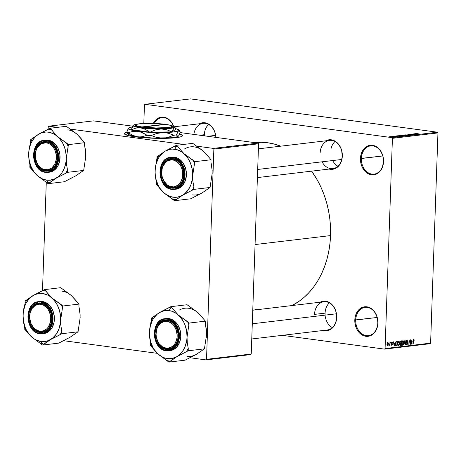 <?xml version="1.0" encoding="UTF-8"?>
<svg xmlns="http://www.w3.org/2000/svg" width="461" height="461" viewBox="0 0 461 461"><rect width="100%" height="100%" fill="white"/><g stroke="black" fill="none" stroke-linecap="round" stroke-linejoin="round"><path stroke-width="0.69" d="M377.807 322.994A14.216 11.001 -96.8 0 0 367.256 307.406A14.216 11.001 -96.8 0 0 355.719 320.015L354.809 319.997A14.867 11.502 83.2 0 1 366.87 306.813A14.867 11.502 83.2 0 1 377.899 323.115L377.807 322.994A14.216 11.001 83.2 0 1 368.443 335.625A14.216 11.001 83.2 0 1 355.719 320.015A14.216 11.001 83.2 0 1 365.083 307.389A14.216 11.001 83.2 0 1 377.807 322.994L377.576 325.956L375.669 331.038L372.344 334.674L370.298 335.769L368.103 336.317L363.596 335.712L359.511 332.946L357.828 330.877L356.468 328.451L354.93 322.902L355.131 317.151L355.886 314.477L358.554 310.028L362.415 307.343L366.87 306.813L371.249 308.53L373.197 310.161L374.885 312.235L377.219 317.352L377.899 323.115A14.867 11.502 83.2 0 1 365.838 336.294A14.867 11.502 83.2 0 1 354.809 319.997L377.15 317.468L355.719 320.015A14.216 11.001 -96.8 0 0 366.27 335.608A14.216 11.001 -96.8 0 0 377.807 322.994M383.443 161.483A14.216 11.001 -96.8 0 0 372.897 145.895A14.216 11.001 -96.8 0 0 361.361 158.503L360.45 158.486A14.867 11.502 83.2 0 1 372.511 145.301A14.867 11.502 83.2 0 1 383.54 161.598L383.443 161.483A14.216 11.001 83.2 0 1 374.078 174.114A14.216 11.001 83.2 0 1 361.361 158.503A14.216 11.001 83.2 0 1 370.725 145.878A14.216 11.001 83.2 0 1 383.443 161.483L382.463 167.124L381.31 169.527L377.98 173.163L373.744 174.805L371.48 174.782L367.1 173.065L365.152 171.434L362.11 166.94L361.13 164.243L360.45 158.486L360.773 155.639L362.68 150.557L364.196 148.517L368.051 145.826L372.511 145.301L376.891 147.019L378.838 148.649L380.521 150.718L382.861 155.841L383.54 161.598A14.867 11.502 83.2 0 1 371.48 174.782A14.867 11.502 83.2 0 1 360.45 158.486L382.786 155.956L361.361 158.503A14.216 11.001 -96.8 0 0 371.912 174.097A14.216 11.001 -96.8 0 0 383.443 161.483M173.457 126.228A14.216 11.001 -96.8 0 0 164.174 117.739A14.216 11.001 -96.8 0 0 154.297 123.439A14.216 11.001 83.2 0 1 161.909 117.711A14.216 11.001 83.2 0 1 173.457 126.228M153.317 123.404A14.867 11.502 83.2 0 1 163.764 117.146A14.867 11.502 83.2 0 1 173.601 126.291L171.711 122.557L170.023 120.488L165.943 117.722L163.695 117.134L161.436 117.117L157.195 118.754L155.386 120.356L153.317 123.404M124.349 133.921L124.868 133.229L126.867 132.514A29.083 3.607 2 0 0 124.372 133.753M176.01 137.683A29.083 3.607 -178 0 1 143.659 137.701A29.083 3.607 -178 0 1 124.355 133.621A29.083 3.607 -178 0 1 126.758 132.284L124.879 132.975L124.516 134.018L129.362 135.834L139.89 137.366L153.611 138.248L167.291 138.283L177.692 137.459L180.349 136.923L182.366 135.96L181.893 134.889L179.623 133.978A29.083 3.607 -178 0 1 182.487 135.649A29.083 3.607 -178 0 1 176.01 137.683M322.083 161.811A14.216 11.001 -96.8 0 0 334.231 168.34A14.216 11.001 -96.8 0 0 342.235 155.991L341.647 150.344L340.667 147.653L337.625 143.158L333.539 140.392L331.298 139.81L329.033 139.787L325.771 140.824A14.867 11.502 83.2 0 1 342.327 156.106L342.235 155.991A14.216 11.001 -96.8 0 0 331.684 140.398A14.216 11.001 -96.8 0 0 320.147 153.012A14.216 11.001 83.2 0 1 329.511 140.38A14.216 11.001 83.2 0 1 342.235 155.991A14.216 11.001 83.2 0 1 332.865 168.617L257.399 177.589M336.599 317.375L336.011 311.728L335.032 309.037L331.989 304.542L327.904 301.776L325.662 301.189L323.397 301.171L320.136 302.209A14.867 11.502 83.2 0 1 336.691 317.491L336.599 317.375A14.216 11.001 -96.8 0 0 326.048 301.782A14.216 11.001 -96.8 0 0 314.511 314.396A14.216 11.001 83.2 0 1 323.876 301.765A14.216 11.001 83.2 0 1 336.599 317.375A14.216 11.001 83.2 0 1 327.229 330.001L251.764 338.973M215.829 137.384A14.216 11.001 -96.8 0 0 205.289 123.352A14.216 11.001 -96.8 0 0 193.874 134.422A14.216 11.001 83.2 0 1 203.117 123.335A14.216 11.001 83.2 0 1 215.829 137.384M199.383 123.779A14.867 11.502 83.2 0 1 215.921 137.395L215.252 133.298L214.279 130.607L212.919 128.175L209.282 124.476L204.903 122.759L202.644 122.741L199.383 123.779M204.321 134.704L199.895 135.234L204.321 134.704M325.08 313.14L314.511 314.396L325.08 313.14M330.525 235.588L255.06 244.555L330.525 235.588A84.663 65.514 -96.8 0 0 311.601 171.146L317.462 180.309L321.069 187.443L324.141 194.957L326.642 202.782L328.543 210.833L329.834 219.033L330.497 227.313L330.525 235.588L329.92 243.771L328.687 251.798L326.843 259.578L324.4 267.04L321.38 274.116L317.813 280.737L313.739 286.834L309.193 292.355L304.22 297.247L298.861 301.454L292.009 305.551A84.663 65.514 -96.8 0 0 330.525 235.588M384.555 349.127L282.351 335.337L384.555 349.127L385.079 348.551L430.609 343.14L437.95 132.918L392.42 138.329L385.079 348.551L392.42 138.329L391.942 137.62L144.979 104.307L190.508 98.896L437.472 132.209L391.942 137.62L144.979 104.307L144.454 104.883L143.809 123.444L144.454 104.883L144.979 104.307L190.508 98.896L437.472 132.209L391.942 137.62L392.42 138.329L437.95 132.918L437.472 132.209L437.95 132.918L430.609 343.14L430.084 343.71L384.555 349.127L385.079 348.551L430.609 343.14L430.084 343.71L384.555 349.127M390.651 136.617L393.446 136.946L390.427 136.686M394.968 136.658L392.818 136.37L395.112 136.756M396.258 136.156L394.576 136.208L397.013 136.502L394.8 136.277L397.463 136.479L395.198 136.266L396.258 136.156M399.451 135.58C398.915 135.69 399.186 135.811 400.252 135.937L403.727 135.966L399.099 135.672M403.657 135.079L407.973 135.459L404.458 134.987L403.657 135.079L403.905 135.315L407.973 135.459L404.458 134.987L403.657 135.079L403.905 135.315M407.812 134.589L410.515 135.159L408.365 134.624L412.347 134.94L408.066 134.554L410.515 135.159L408.365 134.624L412.347 134.94L407.812 134.589M413.333 133.932L416.145 134.312L411.961 134.093L415.476 134.566L412.918 134.157L417.101 134.376L412.238 134.059L415.476 134.566L412.918 134.157L417.101 134.376L413.333 133.932M416.565 133.534L419.798 134.053L416.369 133.592M415.499 133.673L413.886 133.863L418.496 134.209L415.77 133.644L413.886 133.863L418.225 134.243L415.499 133.673M411.886 134.393L409.529 134.41L412.866 134.848L413.771 134.745L413.177 134.589L410.06 134.491L411.886 134.393L409.835 134.531L413.494 134.814L410.307 134.537L411.886 134.393M409.385 135.304L405.594 134.848L409.679 135.211M405.138 135.811L401.347 135.355L405.432 135.718M398.056 135.747L396.443 135.937L401.053 136.283L398.327 135.713L396.443 135.937L401.053 136.283L398.056 135.747M393.561 136.283L394.322 136.318L393.561 136.283M391.787 136.491L392.547 136.531L391.787 136.491M389.349 136.784L390.11 136.819L389.349 136.784M388.807 343.001L389.09 342.333L388.807 343.001M389.804 343.929L390.121 342.206L390.012 345.468L389.77 344.978L389.199 345.45L389.804 343.929L389.199 345.45L389.77 344.978L390.012 345.468L390.121 342.206L389.804 343.929M390.582 342.788L390.865 342.12L390.582 342.788M391.862 342.408L392.49 342.915L391.896 341.941L391.233 343.065L391.643 342.039L392.265 342.079L392.49 342.915L391.862 342.408L391.498 343.036L392.236 343.652L392.392 344.5L391.671 345.318L391.222 344.453L391.798 344.851L392.144 344.338L391.36 343.745L391.233 343.065L392.144 344.413L391.798 344.851L391.222 344.453L391.787 345.318L392.403 344.315L391.55 343.243L391.942 342.408L391.401 342.333M394.829 342.984L394.155 346.194L393.487 341.808L393.936 343.088L394.829 342.984L393.936 343.088L393.487 341.808L394.155 346.194L394.829 342.984M398.627 341.14L399.341 341.757L399.537 343.462L399.22 345.001L398.465 345.744L397.705 345.03L397.555 343.341L397.929 341.762L398.627 341.14L397.86 341.912L397.549 343.554L398.465 345.744L399.543 343.261L399.341 341.757L398.765 341.676L399.341 341.757L398.765 341.14M402.874 340.633L403.594 341.249L403.796 342.759L403.467 344.494L402.649 345.243L401.957 344.523L401.808 342.84L402.107 341.405L402.874 340.633L402.107 341.405L401.796 343.047L402.712 345.237L403.796 342.759L403.594 341.249L403.012 341.169L403.594 341.249L403.012 340.633M413.632 339.878L413.183 339.815L414.168 340.685L413.661 339.354L414.168 340.685L413.719 339.89L413.356 340.178L412.918 343.964L413.091 340.172L413.661 339.354L413.021 340.921L413.177 343.935L413.673 339.878L413.189 339.809M412.272 340.91L411.598 344.125L410.93 339.734L411.379 341.013L412.272 340.91L411.379 341.013L410.93 339.734L411.598 344.125L412.272 340.91M410.25 343.393L410.376 339.797L410.474 344.258L409.235 340.823L408.849 344.448L409.005 339.964L410.25 343.393L409.005 339.964L408.849 344.448L409.235 340.823L410.474 344.258L410.376 339.797L410.25 343.393L409.938 343.347L410.25 343.393M406.827 344.223L406.089 343.503L406.821 344.747L407.599 343.433L406.954 342.281L406.153 342.171L406.954 342.281L406.083 341.474L406.89 340.679L406.325 340.604L407.737 341.566L406.93 340.149L406.083 341.549L406.331 340.581L407.115 340.155L407.737 341.566L406.954 340.673L406.337 341.601L407.438 342.627L407.582 343.67L407.115 344.632L406.366 344.586L406.089 343.503L406.879 344.217L407.334 343.209L406.274 342.408L406.083 341.549L406.435 342.569L407.276 343.001L406.827 344.223L406.153 344.148L406.625 344.2M403.888 345.041L405.11 340.425L405.72 344.822L404.977 340.961L403.888 345.041L404.977 340.961L405.72 344.822L404.856 340.454L403.888 345.041M399.871 342.362L400.298 341.111L401.508 340.852L401.347 345.341L400.033 345.197L399.871 342.362L400.183 343.422L399.871 344.39L400.546 345.439L401.347 345.341L401.508 340.852L400.701 340.95L399.871 342.362M395.44 343.831L395.913 341.803L397.255 341.359L397.1 345.848L395.803 345.767L395.434 343.987L395.97 345.9L397.1 345.848L397.255 341.359L396.5 341.451L395.44 343.831M386.963 344.24L387.246 342.846L387.92 342.448L388.393 343.474L388.11 345.404L387.447 345.796L386.969 344.793L386.963 344.24L387.626 345.813L388.404 344.039L387.741 342.431L386.963 344.24M48.745 126.193L93.462 120.874L132.607 126.158L93.462 120.874L48.745 126.193L48.221 126.763L48.128 129.357L48.221 126.763L48.745 126.193L57.458 127.369L48.745 126.193M180.13 132.566L258.102 143.083L213.385 148.396L196.455 146.114L213.385 148.396L213.864 149.105L206.522 359.326L251.239 354.013L258.581 143.792L213.864 149.105L213.385 148.396L258.102 143.083L180.13 132.566M183.847 144.414L70.066 129.068L183.847 144.414M250.715 354.59L205.998 359.903L189.926 357.736L205.998 359.903L206.522 359.326L213.864 149.105L258.581 143.792L258.102 143.083L258.581 143.792L251.239 354.013L250.715 354.59L251.239 354.013L206.522 359.326L205.998 359.903L250.715 354.59M157.282 353.333L63.532 340.685L157.282 353.333M46.29 182.078L42.493 290.741L46.29 182.078M280.686 146.183A84.663 65.514 -96.8 0 0 254.812 142.639L261.243 142.293L267.703 142.754L274.134 144.028L280.686 146.183M336.691 317.491L335.614 323.011L332.946 327.46L329.091 330.145L326.895 330.693L323.495 330.451A14.867 11.502 83.2 0 0 336.691 317.491M342.327 156.106L341.249 161.627L338.581 166.075L334.726 168.761L332.531 169.308L329.131 169.066A14.867 11.502 83.2 0 0 342.327 156.106M256.765 309.74L254.841 309.25M414.053 339.619L413.35 339.527L414.053 339.619L413.661 339.354M412.169 341.445L411.517 343.612L411.195 341.497L412.169 341.445L411.172 341.307L412.169 341.445L411.448 341.532L411.731 343.641L412.169 341.445M410.181 344.217L410.474 344.258L410.181 344.217M406.89 340.679L406.331 340.587M402.73 344.713L403.248 344.263L403.536 342.782L402.73 344.713L401.836 343.992L402.13 344.033L401.802 342.996L402.856 341.157L402.28 341.082L402.954 341.157L403.536 342.782L403.525 342.212L403.196 341.284L402.286 341.065M401.986 344.615L402.626 344.713L401.992 344.626M400.015 345.162L401.347 345.341L400.015 345.162M400.223 345.393L400.546 345.439L400.223 345.393M400.655 344.903L401.11 344.845L401.156 343.508L401.11 344.845L400.402 344.903L399.883 344.252L400.396 343.641L400.067 343.595L401.156 343.508L400.119 343.37L401.156 343.508L400.338 343.687L400.407 344.903L399.906 344.84M400.661 343.042L401.174 342.984L401.226 341.411L400.085 341.394L400.678 341.474L400.033 341.515L400.407 341.561L399.871 342.293L400.448 343.042L400.131 342.327L400.407 341.561L401.226 341.411L400.16 341.267L401.226 341.411L401.174 342.984L399.918 342.972M398.609 341.664L398.027 341.584L398.609 341.664L397.549 343.503L397.878 344.54L397.584 344.5L398.477 345.22L397.878 344.54L397.803 343.537L398.609 341.664L399.284 343.284L398.477 345.22L397.739 345.128L398.298 345.191M395.728 345.658L397.1 345.848L395.728 345.658M395.924 345.871L396.374 345.934L395.924 345.871M395.97 345.9L396.374 345.934M396.402 345.404L396.858 345.352L396.979 341.912L396.858 345.352L396.034 345.364L395.573 345.301L396.034 345.364L395.44 343.773L395.578 342.667L396.512 341.97L395.861 341.883L396.979 341.912L395.936 341.774L396.979 341.912L396.201 342.074L395.838 342.702L395.751 344.793L396.402 345.404L396.034 345.364M394.725 343.52L394.08 345.687L393.757 343.572L394.725 343.52L393.729 343.382L394.725 343.52L394.005 343.601L394.288 345.715L394.725 343.52M391.233 343.197L391.55 343.243L391.233 343.197M391.239 343.318L391.798 343.393L391.239 343.318M391.798 344.851L391.481 344.367M391.251 344.776L391.666 344.834M387.649 345.347L388.145 344.067L387.586 345.347L386.963 344.142L387.718 342.898L387.252 342.834L387.782 342.898L388.145 344.067L388.122 343.48L387.257 342.828M387.056 345.266L387.586 345.347L387.056 345.272M402.856 341.157L402.073 342.736L402.528 344.678M398.477 345.22L399.111 344.5L399.272 342.719L398.944 341.791L398.039 341.572M387.718 342.898L387.234 343.981L387.522 345.324M416.646 133.909L417.971 134.22L415.926 134.042L417.977 134.18L416.646 133.909M408.273 134.964L408.97 135.332L405.98 134.935L408.273 134.964M405.121 135.39L405.576 135.522M406.256 135.292L407.299 135.54L405.772 135.546L407.305 135.436L406.256 135.292M404.614 135.073L405.841 135.344L404.159 135.344L405.847 135.24L404.614 135.073M404.159 135.28L403.83 135.182M404.02 135.471L404.723 135.834L401.733 135.459L404.02 135.471M400.361 135.574L403.052 136.047L399.756 135.862L400.361 135.574L403.058 135.937L400.517 135.909L399.756 135.776L400.361 135.574M399.203 135.983L400.528 136.295L398.483 136.116L400.534 136.249L399.203 135.983M392.438 136.738L392.933 136.992L391.51 136.911L392.939 136.923M391.51 136.848L391.009 136.663M182.464 135.782A29.083 3.607 2 0 0 179.531 134.209L181.882 135.148L182.481 135.868M69.329 294.009L60.702 287.693L44.44 289.629L60.702 287.693L71.484 295.697A24.203 18.728 -96.8 0 0 62.195 291.214M48.578 340.777L50.52 339.584A24.203 18.728 83.2 0 1 41.006 341.532L42.545 343.906A26.79 20.728 -96.8 0 0 44.221 344.044L50.52 339.584L61.786 333.735L78.047 331.799L70.032 337.268L58.766 343.122L42.504 345.053L48.578 340.777M41.121 303.58A14.216 11.001 -96.8 0 0 29.585 316.188A14.216 11.001 -96.8 0 0 40.136 331.782L39.704 332.467A14.867 11.502 83.2 0 1 28.674 316.171A14.867 11.502 83.2 0 1 40.735 302.986L41.121 303.58A14.216 11.001 83.2 0 1 51.667 317.773A14.216 11.001 83.2 0 1 42.303 331.799A14.216 11.001 83.2 0 1 40.136 331.782A14.216 11.001 83.2 0 1 29.59 317.583A14.216 11.001 83.2 0 1 38.949 303.557A14.216 11.001 83.2 0 1 41.121 303.58L40.735 302.986L42.977 303.574L45.115 304.704L48.751 308.403L50.105 310.829L51.085 313.526L51.765 319.283L50.687 324.809L49.534 327.212L46.209 330.848L41.968 332.49L39.704 332.467L35.324 330.75L31.694 327.051L30.334 324.625L28.795 319.075L28.997 313.324L29.752 310.645L32.42 306.202L34.235 304.606L38.47 302.963L40.735 302.986A14.867 11.502 83.2 0 1 51.765 319.283A14.867 11.502 83.2 0 1 39.704 332.467L40.136 331.782A14.216 11.001 -96.8 0 0 51.672 319.168A14.216 11.001 -96.8 0 0 41.121 303.58M39.905 333.724L42.372 333.741L49.702 329.315L52.911 316.505L47.737 305.153L41.023 301.673L40.764 302.088C44.371 301.943 52.704 307.781 52.468 319.381C51.897 330.929 43.236 334.479 39.675 333.366L39.905 333.724L39.675 333.366L42.072 333.389L44.406 332.807L46.573 331.649L48.497 329.955L51.327 325.236L52.128 322.4L52.341 316.298L50.71 310.414L47.477 305.643L43.144 302.71L40.764 302.088L38.367 302.064L36.039 302.647L33.872 303.805L31.947 305.499L29.112 310.218L27.971 316.073L28.697 322.187L31.175 327.615L35.03 331.545L37.295 332.744L39.675 333.366C36.067 333.51 27.735 327.673 27.971 316.073C28.542 304.525 37.208 300.975 40.764 302.088L41.023 301.673A16.158 12.505 83.2 0 1 53.009 317.808A16.158 12.505 83.2 0 1 42.372 333.741A16.158 12.505 83.2 0 1 39.905 333.724M43.743 333.58L46.135 332.986L48.353 331.799L51.972 327.846L54.046 322.32L54.265 316.067L52.589 310.04L49.281 305.153L44.844 302.151L42.406 301.511L38.557 301.655A16.158 12.505 83.2 0 1 41.023 301.673L38.557 301.655C23.816 302.422 25.096 332.721 39.865 333.724L43.755 333.58A16.158 12.505 -96.8 0 0 54.392 317.641A16.158 12.505 -96.8 0 0 42.406 301.511A16.158 12.505 -96.8 0 0 39.94 301.488M73.466 297.72L79.015 304.087L62.754 306.018L51.972 298.019L44.44 289.629L33.175 295.484L25.159 300.947L25.073 303.419L23.263 312.057L23.062 317.934L24.277 326.192L24.191 328.664L31.723 337.049L42.504 345.053L58.766 343.122L67.779 338.357M71.484 295.697L79.015 304.087L78.929 306.559L79.92 311.999L80.156 317.75L78.047 331.799L61.786 333.735L61.872 331.263L60.881 325.823L60.645 320.067L62.754 306.018L79.015 304.087L78.929 306.559L80.145 314.834L79.886 320.862M72.135 335.798L78.047 331.799L80.156 317.75M60.645 320.067L60.374 323.178L58.893 329.062L56.248 334.156L52.623 338.12L48.267 340.679L43.467 341.659L41.006 341.532L36.171 340.062L33.878 338.737L29.74 335.032L26.427 330.134L25.148 327.339L23.476 321.294L23.05 315.001L23.321 311.89L24.802 306.006L25.989 303.338L29.147 298.768L31.071 296.947L35.428 294.389L40.222 293.409L42.683 293.536L47.523 295.005L49.817 296.331L53.954 300.036L57.268 304.934L59.532 310.691L60.593 316.914L60.645 320.067A24.203 18.728 83.2 0 1 50.52 339.584L60.068 334.744A26.79 20.728 -96.8 0 0 61.872 331.263L60.881 325.823L60.645 320.067L62.754 306.018L61.123 304.56A26.79 20.728 83.2 0 1 62.667 308.49A26.79 20.728 -96.8 0 0 61.123 304.56L51.972 298.019L48.578 294.533L46.071 291.087A26.79 20.728 -96.8 0 0 42.723 290.637L33.175 295.484A24.203 18.728 83.2 0 1 51.972 298.019A24.203 18.728 83.2 0 1 60.645 320.067M44.44 289.629L42.723 290.637A26.79 20.728 83.2 0 1 46.071 291.087L44.44 289.629M26.876 299.938A26.79 20.728 -96.8 0 0 25.073 303.419L23.69 309.141L23.05 315.001A24.203 18.728 83.2 0 1 33.175 295.484L25.159 300.947L25.073 303.419A26.79 20.728 83.2 0 1 26.876 299.938M24.277 326.192A26.79 20.728 -96.8 0 0 25.828 330.122L28.311 333.551L31.723 337.049A24.203 18.728 83.2 0 1 23.05 315.001L23.286 320.77L24.277 326.192L24.191 328.664L25.828 330.122A26.79 20.728 83.2 0 1 24.277 326.192M40.873 343.595A26.79 20.728 -96.8 0 0 42.545 343.906L41.006 341.532A24.203 18.728 83.2 0 1 31.723 337.049L42.504 345.053L44.221 344.044A26.79 20.728 83.2 0 1 42.545 343.906A26.79 20.728 83.2 0 1 40.873 343.595M60.068 334.744L61.786 333.735L61.872 331.263A26.79 20.728 83.2 0 1 60.068 334.744M51.194 322.654L50.307 322.475A13.571 10.505 83.2 0 1 37.128 330.399A13.571 10.505 83.2 0 1 30.132 312.979L30.057 312.708A14.216 11.001 -96.8 0 0 37.387 330.958A14.216 11.001 -96.8 0 0 51.194 322.654A14.216 11.001 83.2 0 1 42.303 331.799A14.216 11.001 83.2 0 1 30.057 312.708A14.216 11.001 83.2 0 1 38.949 303.557A14.216 11.001 83.2 0 1 51.194 322.654A14.216 11.001 -96.8 0 0 43.87 304.398A14.216 11.001 -96.8 0 0 30.057 312.708L32.086 308.49L35.278 305.407L39.22 304.202L41.288 304.369L43.317 305.055L46.941 307.833L48.399 309.827L50.33 314.633L50.727 317.266L50.307 322.475L48.353 326.964L46.889 328.716L43.253 330.906L39.15 331.084L35.215 329.229L33.503 327.621L30.899 323.334L29.717 318.194L30.132 312.979A13.571 10.505 83.2 0 1 43.317 305.055A13.571 10.505 83.2 0 1 50.307 322.475L51.194 322.654M177.831 332.635L176.938 332.779A13.571 10.505 83.2 0 1 168.795 348.159A13.571 10.505 83.2 0 1 156.291 336.772L156.204 336.818A14.216 11.001 -96.8 0 0 169.308 348.752A14.216 11.001 -96.8 0 0 177.831 332.635A14.216 11.001 83.2 0 1 168.697 348.844A14.216 11.001 83.2 0 1 156.204 336.818A14.216 11.001 83.2 0 1 165.343 320.608A14.216 11.001 83.2 0 1 177.831 332.635A14.216 11.001 -96.8 0 0 164.727 320.7A14.216 11.001 -96.8 0 0 156.204 336.818L157.91 341.739L159.241 343.871L162.693 347.012L166.744 348.291L170.772 347.513L174.166 344.799L175.457 342.828L176.984 338.057L177.162 335.429L176.309 330.209L173.981 325.679L172.368 323.899L168.542 321.645L166.484 321.259L164.427 321.386L160.641 323.173L157.766 326.722L156.815 328.998L156.06 334.121L156.291 336.772A13.571 10.505 83.2 0 1 164.427 321.386A13.571 10.505 83.2 0 1 176.938 332.779L177.831 332.635M332.306 327.615A14.216 11.001 83.2 0 1 325.31 316.719M336.369 313.797L252.294 323.789L336.369 313.797M325.12 315.134A14.216 11.001 83.2 0 1 329.367 302.9M35.451 158.382L35.532 158.336A13.571 10.505 83.2 0 1 43.668 142.956A13.571 10.505 83.2 0 1 56.179 154.349L57.078 154.205A14.216 11.001 -96.8 0 0 43.974 142.27A14.216 11.001 -96.8 0 0 35.451 158.382A14.216 11.001 83.2 0 1 44.584 142.178A14.216 11.001 83.2 0 1 57.078 154.205A14.216 11.001 83.2 0 1 47.938 170.414A14.216 11.001 83.2 0 1 35.451 158.382A14.216 11.001 -96.8 0 0 48.555 170.316A14.216 11.001 -96.8 0 0 57.078 154.205L56.179 154.349L54.559 149.376L53.222 147.249L49.776 144.103L47.788 143.21L45.725 142.824L41.697 143.602L39.888 144.737L37.013 148.286L36.062 150.563L35.307 155.685L35.532 158.336L37.157 163.309L38.488 165.441L41.939 168.582L43.928 169.475L48.042 169.729L51.828 167.948L54.703 164.398L56.23 159.621L56.179 154.349A13.571 10.505 83.2 0 1 48.042 169.729A13.571 10.505 83.2 0 1 35.532 158.336L35.451 158.382M204.321 135.828A14.216 11.001 83.2 0 1 208.614 124.464M207.767 136.295L215.61 135.361L207.767 136.295M331.188 148.269A14.216 11.001 83.2 0 1 335.003 141.515M162.088 168.369L162.163 168.645A13.571 10.505 83.2 0 1 175.341 160.716A13.571 10.505 83.2 0 1 182.337 178.136L183.224 178.315A14.216 11.001 -96.8 0 0 175.895 160.065A14.216 11.001 -96.8 0 0 162.088 168.369A14.216 11.001 83.2 0 1 170.979 159.224A14.216 11.001 83.2 0 1 183.224 178.315A14.216 11.001 83.2 0 1 174.333 187.46A14.216 11.001 83.2 0 1 162.088 168.369A14.216 11.001 -96.8 0 0 169.412 186.619A14.216 11.001 -96.8 0 0 183.224 178.315L182.337 178.136L180.384 182.625L178.914 184.377L175.278 186.567L173.25 186.918L169.152 186.065L167.245 184.896L164.07 181.294L162.139 176.482L161.742 173.855L162.163 168.645L162.958 166.26L165.58 162.405L167.303 161.073L171.25 159.863L173.319 160.036L177.255 161.886L180.424 165.487L181.571 167.787L182.752 172.927L182.337 178.136A13.571 10.505 83.2 0 1 169.152 186.065A13.571 10.505 83.2 0 1 162.163 168.645L162.088 168.369M257.682 169.464L341.757 159.471L257.682 169.464M337.942 166.231A14.216 11.001 83.2 0 1 332.652 160.555M161.736 311.308L159.564 312.529A24.203 18.728 83.2 0 1 169.078 310.581L170.795 307.827A26.79 20.728 -96.8 0 0 169.112 307.683L159.564 312.529L151.554 317.998L149.445 332.047L149.681 337.821L150.672 343.238L150.586 345.71L158.111 354.1L168.899 362.104L176.909 356.635L188.174 350.781L188.261 348.309L187.27 342.869L187.033 337.118L189.143 323.069L178.361 315.065L170.835 306.674L161.736 311.308M166.525 348.827A14.216 11.001 -96.8 0 0 178.061 336.219A14.216 11.001 -96.8 0 0 167.51 320.625L167.13 320.032A14.867 11.502 83.2 0 1 178.159 336.334A14.867 11.502 83.2 0 1 166.098 349.519L166.525 348.827A14.216 11.001 83.2 0 1 155.979 334.628A14.216 11.001 83.2 0 1 165.343 320.608A14.216 11.001 83.2 0 1 167.51 320.625A14.216 11.001 83.2 0 1 178.055 334.824A14.216 11.001 83.2 0 1 168.697 348.844A14.216 11.001 83.2 0 1 166.525 348.827L166.098 349.519L161.719 347.796L158.083 344.096L156.728 341.67L155.749 338.979L155.069 333.217L156.141 327.696L157.299 325.293L160.624 321.651L164.865 320.015L167.13 320.032L171.504 321.749L173.457 323.386L176.5 327.88L178.038 333.424L177.837 339.181L177.082 341.855L174.414 346.297L172.598 347.899L168.357 349.536L166.098 349.519A14.867 11.502 83.2 0 1 155.069 333.217A14.867 11.502 83.2 0 1 167.13 320.032L167.51 320.625A14.216 11.001 -96.8 0 0 155.974 333.24A14.216 11.001 -96.8 0 0 166.525 348.827M170.144 350.625A16.158 12.505 -96.8 0 0 180.781 334.692A16.158 12.505 -96.8 0 0 168.795 318.557L164.952 318.701A16.158 12.505 83.2 0 1 167.418 318.724L168.795 318.557A16.158 12.505 -96.8 0 0 166.329 318.539L164.952 318.701C150.211 319.467 151.485 349.766 166.26 350.769L166.064 350.412C162.462 350.556 154.13 344.719 154.366 333.124C154.936 321.571 163.597 318.027 167.159 319.139L167.418 318.724A16.158 12.505 83.2 0 1 179.398 334.853A16.158 12.505 83.2 0 1 168.761 350.792A16.158 12.505 83.2 0 1 166.294 350.769L168.761 350.792L176.09 346.367L179.306 333.551L174.131 322.199L167.418 318.724L167.159 319.139L164.761 319.116L162.428 319.692L160.261 320.856L158.336 322.55L155.507 327.264L154.366 333.124L154.493 336.207L156.123 342.091L159.356 346.862L163.69 349.79L166.064 350.412L168.467 350.435L170.795 349.853L172.961 348.695L174.886 347L177.721 342.287L178.862 336.426L178.136 330.318L177.099 327.46L173.872 322.688L169.539 319.761L167.159 319.139C170.76 318.989 179.099 324.832 178.862 336.426C178.286 347.98 169.625 351.524 166.064 350.412L166.254 350.769L168.761 350.792L172.523 350.032L174.748 348.844L176.719 347.11L179.617 342.275L180.787 336.276L180.044 330.013L177.508 324.446L173.555 320.424L171.233 319.196L168.795 318.557L166.34 318.534M195.718 311.06L187.091 304.744L170.835 306.674L187.091 304.744L195.81 311.014L199.694 314.488L205.404 321.133L189.143 323.069L205.404 321.133L205.318 323.605L206.309 329.045L206.545 334.795L204.436 348.85L188.174 350.781L204.436 348.85L196.421 354.313L185.155 360.168L168.899 362.104L185.155 360.168L194.167 355.408M206.274 337.907L206.534 331.88L205.318 323.605L205.404 321.133L199.861 314.765M198.53 352.849L196.421 354.313A24.203 18.728 -96.8 0 1 186.912 356.261M149.445 332.047L150.298 325.921L152.378 320.383L153.836 317.957L157.46 313.999L159.564 312.529L164.185 310.743L166.617 310.455L171.521 311.117L176.206 313.376L180.343 317.082L183.662 321.98L184.936 324.775L186.613 330.819L187.033 337.118L186.763 340.23L185.282 346.107L182.642 351.201L179.018 355.166L176.909 356.635L172.293 358.422L169.861 358.71L164.952 358.047L162.566 357.108L158.111 354.1L154.354 349.761L152.816 347.179L150.551 341.422L149.491 335.199L149.445 332.047A24.203 18.728 83.2 0 1 159.564 312.529L153.271 316.989A26.79 20.728 -96.8 0 0 151.467 320.47L149.658 329.102L149.45 334.98L150.672 343.238L150.586 345.71L152.216 347.173A26.79 20.728 83.2 0 1 150.672 343.238A26.79 20.728 -96.8 0 0 152.216 347.173L154.706 350.596L158.111 354.1L167.262 360.64A26.79 20.728 -96.8 0 0 170.616 361.09L176.909 356.635A24.203 18.728 83.2 0 1 158.111 354.1A24.203 18.728 83.2 0 1 149.445 332.047M168.899 362.104L170.616 361.09A26.79 20.728 83.2 0 1 167.262 360.64L168.899 362.104M186.457 351.789A26.79 20.728 -96.8 0 0 188.261 348.309L187.27 342.869L187.033 337.118A24.203 18.728 83.2 0 1 176.909 356.635L188.174 350.781L188.261 348.309A26.79 20.728 83.2 0 1 186.457 351.789M189.056 325.541A26.79 20.728 -96.8 0 0 187.512 321.605L178.361 315.065A24.203 18.728 83.2 0 1 187.033 337.118L189.143 323.069L187.512 321.605A26.79 20.728 83.2 0 1 189.056 325.541M172.466 308.138A26.79 20.728 -96.8 0 0 170.795 307.827L169.078 310.581A24.203 18.728 83.2 0 1 178.361 315.065L170.835 306.674L169.112 307.683A26.79 20.728 83.2 0 1 170.795 307.827A26.79 20.728 83.2 0 1 172.466 308.138M153.271 316.989L151.554 317.998L151.467 320.47A26.79 20.728 83.2 0 1 153.271 316.989M206.545 334.795L204.436 348.85L196.421 354.313M197.873 312.742A24.203 18.728 -96.8 0 0 179.075 310.213M74.964 132.63L66.338 126.308L50.076 128.244L66.338 126.308L77.12 134.312A24.203 18.728 -96.8 0 0 67.83 129.829M54.214 179.392L56.156 178.2A24.203 18.728 83.2 0 1 46.642 180.147L48.18 182.521A26.79 20.728 -96.8 0 0 49.857 182.66L56.156 178.2L67.421 172.351L83.683 170.414L75.667 175.883L64.402 181.738L48.14 183.668L54.214 179.392M46.757 142.195A14.216 11.001 -96.8 0 0 35.22 154.804A14.216 11.001 -96.8 0 0 45.772 170.397L45.339 171.083A14.867 11.502 83.2 0 1 34.31 154.787A14.867 11.502 83.2 0 1 46.371 141.602L46.757 142.195A14.216 11.001 83.2 0 1 57.302 156.388A14.216 11.001 83.2 0 1 47.938 170.414A14.216 11.001 83.2 0 1 45.772 170.397A14.216 11.001 83.2 0 1 35.226 156.198A14.216 11.001 83.2 0 1 44.584 142.178A14.216 11.001 83.2 0 1 46.757 142.195L46.371 141.602L48.612 142.19L50.75 143.319L54.386 147.019L55.741 149.45L56.72 152.142L57.4 157.898L56.323 163.425L53.655 167.867L49.8 170.558L47.604 171.106L45.339 171.083L40.96 169.366L37.329 165.666L35.97 163.24L34.431 157.691L34.633 151.94L35.388 149.26L38.056 144.817L39.871 143.221L44.106 141.579L46.371 141.602A14.867 11.502 83.2 0 1 57.4 157.898A14.867 11.502 83.2 0 1 45.339 171.083L45.772 170.397A14.216 11.001 -96.8 0 0 57.308 157.783A14.216 11.001 -96.8 0 0 46.757 142.195M45.541 172.339L48.007 172.356L55.337 167.931L58.547 155.121L53.372 143.769L46.659 140.288L46.4 140.703C50.007 140.559 58.34 146.396 58.103 157.996C57.533 169.55 48.872 173.094 45.311 171.982L45.541 172.339L45.311 171.982L47.708 172.005L50.042 171.423L52.208 170.265L54.133 168.57L56.962 163.851L57.763 161.016L57.977 154.913L56.346 149.03L53.113 144.258L48.78 141.325L46.4 140.703L44.002 140.68L41.674 141.262L39.508 142.42L37.583 144.114L34.748 148.834L33.607 154.689L34.333 160.803L36.811 166.231L40.666 170.161L42.931 171.359L45.311 171.982C41.703 172.126 33.371 166.288 33.607 154.689C34.177 143.141 42.844 139.591 46.4 140.703L46.659 140.288A16.158 12.505 83.2 0 1 58.645 156.423A16.158 12.505 83.2 0 1 48.007 172.356A16.158 12.505 83.2 0 1 45.541 172.339M49.379 172.195L51.77 171.601L53.989 170.414L57.608 166.461L59.682 160.935L59.901 154.683L58.224 148.655L54.917 143.769L50.48 140.766L48.042 140.127L44.193 140.271A16.158 12.505 83.2 0 1 46.659 140.288L44.193 140.271C29.452 141.037 30.731 171.336 45.501 172.339L49.39 172.195A16.158 12.505 -96.8 0 0 60.028 156.256A16.158 12.505 -96.8 0 0 48.042 140.127A16.158 12.505 -96.8 0 0 45.576 140.104M79.102 136.335L84.651 142.703L68.389 144.633L57.608 136.635L50.076 128.244L38.81 134.099L30.795 139.562L30.708 142.034L28.899 150.672L28.697 156.55L29.913 164.808L29.827 167.28L37.358 175.67L48.14 183.668L64.402 181.738L73.414 176.972M77.12 134.312L84.651 142.703L84.565 145.175L85.556 150.614L85.792 156.365L83.683 170.414L67.421 172.351L67.508 169.879L66.517 164.439L66.28 158.688L68.389 144.633L84.651 142.703L84.565 145.175L85.781 153.45L85.521 159.477M77.771 174.414L83.683 170.414L85.792 156.365M66.28 158.688L66.009 161.794L64.528 167.677L61.883 172.771L58.259 176.736L53.902 179.294L49.102 180.274L46.642 180.147L41.807 178.678L37.358 175.67L35.376 173.647L33.601 171.331L30.783 165.954L29.106 159.915L28.686 153.617L28.957 150.505L30.438 144.621L31.625 141.953L34.782 137.384L36.707 135.563L41.064 133.004L45.858 132.025L48.319 132.151L53.159 133.621L55.453 134.946L59.59 138.652L62.903 143.55L65.168 149.306L66.228 155.53L66.28 158.688A24.203 18.728 83.2 0 1 56.156 178.2L65.704 173.359A26.79 20.728 -96.8 0 0 67.508 169.879L66.517 164.439L66.28 158.688L68.389 144.633L66.759 143.175A26.79 20.728 83.2 0 1 68.303 147.105A26.79 20.728 -96.8 0 0 66.759 143.175L57.608 136.635L54.214 133.148L51.707 129.702A26.79 20.728 -96.8 0 0 48.359 129.253L38.81 134.099A24.203 18.728 83.2 0 1 57.608 136.635A24.203 18.728 83.2 0 1 66.28 158.688M50.076 128.244L48.359 129.253A26.79 20.728 83.2 0 1 51.707 129.702L50.076 128.244M32.512 138.554A26.79 20.728 -96.8 0 0 30.708 142.034L29.325 147.756L28.686 153.617A24.203 18.728 83.2 0 1 38.81 134.099L30.795 139.562L30.708 142.034A26.79 20.728 83.2 0 1 32.512 138.554M29.913 164.808A26.79 20.728 -96.8 0 0 31.463 168.738L33.947 172.166L37.358 175.67A24.203 18.728 83.2 0 1 28.686 153.617L28.922 159.391L29.913 164.808L29.827 167.28L31.463 168.738A26.79 20.728 83.2 0 1 29.913 164.808M46.509 182.21A26.79 20.728 -96.8 0 0 48.18 182.521L46.642 180.147A24.203 18.728 83.2 0 1 37.358 175.67L48.14 183.668L49.857 182.66A26.79 20.728 83.2 0 1 48.18 182.521A26.79 20.728 83.2 0 1 46.509 182.21M65.704 173.359L67.421 172.351L67.508 169.879A26.79 20.728 83.2 0 1 65.704 173.359M167.372 149.923L165.199 151.145A24.203 18.728 83.2 0 1 174.713 149.197L176.43 146.442A26.79 20.728 -96.8 0 0 174.748 146.298L165.199 151.145L157.189 156.613L155.075 170.662L155.317 176.436L156.308 181.853L156.221 184.325L163.747 192.715L174.535 200.719L182.544 195.251L193.81 189.396L193.897 186.924L192.905 181.484L192.669 175.733L194.778 161.684L183.997 153.68L176.465 145.29L167.372 149.923M172.16 187.443A14.216 11.001 -96.8 0 0 183.697 174.834A14.216 11.001 -96.8 0 0 173.146 159.241L172.766 158.647A14.867 11.502 83.2 0 1 183.795 174.95A14.867 11.502 83.2 0 1 171.734 188.134L172.16 187.443A14.216 11.001 83.2 0 1 161.615 173.244A14.216 11.001 83.2 0 1 170.979 159.224A14.216 11.001 83.2 0 1 173.146 159.241A14.216 11.001 83.2 0 1 183.691 173.44A14.216 11.001 83.2 0 1 174.333 187.46A14.216 11.001 83.2 0 1 172.16 187.443L171.734 188.134L167.355 186.411L163.718 182.712L162.364 180.286L161.385 177.594L160.705 171.832L161.776 166.312L162.935 163.909L166.26 160.267L170.501 158.63L172.766 158.647L177.139 160.365L179.093 162.001L182.135 166.496L183.674 172.039L183.472 177.796L182.717 180.47L180.049 184.913L178.234 186.515L173.993 188.151L171.734 188.134A14.867 11.502 83.2 0 1 160.705 171.832A14.867 11.502 83.2 0 1 172.766 158.647L173.146 159.241A14.216 11.001 -96.8 0 0 161.609 171.855A14.216 11.001 -96.8 0 0 172.16 187.443M175.779 189.24A16.158 12.505 -96.8 0 0 186.417 173.307A16.158 12.505 -96.8 0 0 174.431 157.172L170.587 157.316A16.158 12.505 83.2 0 1 173.054 157.339L174.431 157.172A16.158 12.505 -96.8 0 0 171.965 157.155L170.587 157.316C155.847 158.088 157.12 188.382 171.895 189.385L171.699 189.027C168.098 189.177 159.765 183.334 160.002 171.74C160.572 160.186 169.233 156.642 172.794 157.754L173.054 157.339A16.158 12.505 83.2 0 1 185.034 173.469A16.158 12.505 83.2 0 1 174.396 189.408A16.158 12.505 83.2 0 1 171.93 189.385L174.396 189.408L181.726 184.982L184.942 172.166L179.767 160.814L173.054 157.339L172.794 157.754L170.397 157.731L168.063 158.313L165.897 159.471L163.972 161.166L161.143 165.879L160.002 171.74L160.128 174.823L161.759 180.706L164.992 185.478L169.325 188.405L171.699 189.027L174.102 189.05L176.43 188.468L178.597 187.31L180.522 185.616L183.357 180.902L184.498 175.042L183.772 168.933L182.735 166.075L179.508 161.304L175.174 158.377L172.794 157.754C176.396 157.604 184.734 163.448 184.498 175.042C183.922 186.596 175.261 190.139 171.699 189.027L171.89 189.385L174.396 189.408L178.159 188.647L180.378 187.46L182.354 185.725L185.253 180.891L186.423 174.892L185.679 168.628L183.144 163.061L179.191 159.039L176.868 157.812L174.431 157.172L171.976 157.155M201.353 149.675L192.727 143.359L176.465 145.29L192.727 143.359L201.445 149.629L205.329 153.104L211.04 159.748L194.778 161.684L211.04 159.748L210.954 162.22L211.945 167.66L212.181 173.411L210.072 187.466L193.81 189.396L210.072 187.466L202.056 192.929L190.791 198.783L174.535 200.719L190.791 198.783L199.803 194.023M211.91 176.523L212.169 170.495L210.954 162.22L211.04 159.748L205.491 153.38M204.165 191.465L202.056 192.929A24.203 18.728 -96.8 0 1 192.548 194.876M155.075 170.662L155.933 164.537L158.014 158.999L159.471 156.573L163.096 152.614L165.199 151.145L169.821 149.358L172.253 149.07L177.157 149.733L181.841 151.992L183.997 153.68L187.76 158.019L190.572 163.39L192.249 169.435L192.669 175.733L192.398 178.845L190.917 184.723L188.278 189.817L184.654 193.781L182.544 195.251L177.929 197.037L175.497 197.325L170.587 196.663L165.908 194.404L163.747 192.715L159.99 188.376L158.451 185.795L156.187 180.038L155.126 173.814L155.075 170.662A24.203 18.728 83.2 0 1 165.199 151.145L158.907 155.605A26.79 20.728 -96.8 0 0 157.103 159.085L155.294 167.718L155.086 173.595L156.308 181.853L156.221 184.325L157.852 185.789A26.79 20.728 83.2 0 1 156.308 181.853A26.79 20.728 -96.8 0 0 157.852 185.789L160.342 189.212L163.747 192.715L172.898 199.256A26.79 20.728 -96.8 0 0 176.252 199.711L182.544 195.251A24.203 18.728 83.2 0 1 163.747 192.715A24.203 18.728 83.2 0 1 155.075 170.662M174.535 200.719L176.252 199.711A26.79 20.728 83.2 0 1 172.898 199.256L174.535 200.719M192.093 190.405A26.79 20.728 -96.8 0 0 193.897 186.924L192.905 181.484L192.669 175.733A24.203 18.728 83.2 0 1 182.544 195.251L193.81 189.396L193.897 186.924A26.79 20.728 83.2 0 1 192.093 190.405M194.692 164.156A26.79 20.728 -96.8 0 0 193.147 160.221L183.997 153.68A24.203 18.728 83.2 0 1 192.669 175.733L194.778 161.684L193.147 160.221A26.79 20.728 83.2 0 1 194.692 164.156M178.102 146.754A26.79 20.728 -96.8 0 0 176.43 146.442L174.713 149.197A24.203 18.728 83.2 0 1 183.997 153.68L176.465 145.29L174.748 146.298A26.79 20.728 83.2 0 1 176.43 146.442A26.79 20.728 83.2 0 1 178.102 146.754M158.907 155.605L157.189 156.613L157.103 159.085A26.79 20.728 83.2 0 1 158.907 155.605M212.181 173.411L210.072 187.466L202.056 192.929M203.508 151.364A24.203 18.728 -96.8 0 0 184.711 148.828M172.374 126.746L172.345 127.19L170.253 127.968L162.791 128.648L152.401 128.579L142.432 127.772L142.864 127.086L165.614 124.378L142.864 127.086L155.945 127.968L167.792 127.559L171.031 126.913L171.751 126.089L169.855 125.202L165.614 124.378A18.094 2.242 -178 0 1 171.688 126.009A18.094 2.242 -178 0 1 162.773 127.922A18.094 2.242 -178 0 1 142.864 127.086L142.432 127.772A18.745 2.322 2 0 0 163.067 128.642A18.745 2.322 2 0 0 172.31 126.666L171.688 126.009M137.649 124.136L133.217 125.271A20.682 2.564 -178 0 1 133.298 125.202L131.356 129.656A23.782 2.95 2 0 0 131.477 129.697L135.989 128.072L140.703 127.853L145.371 129.345L149.721 132.157L131.477 129.697A23.782 2.95 -178 0 1 131.356 129.656L132.814 125.778M137.13 124.205A20.682 2.564 -178 0 0 133.298 125.202L133.05 125.53L133.615 126.21L136.992 127.236L150.482 128.728L165.862 128.798L171.336 128.25L174.598 127.271L175.86 129.109L172.184 131.858L173.152 128.982L174.373 127.08L173.814 126.395L170.403 125.363A20.682 2.564 -178 0 1 174.229 126.7A20.682 2.564 -178 0 1 174.125 127.409L175.042 127.553L175.86 129.109L172.184 131.858L174.125 127.409A20.682 2.564 -178 0 1 161.12 128.953L166.715 129.731L171.97 131.886L150.055 132.174L155.432 129.893L161.12 128.953L166.715 129.731L171.97 131.886L150.055 132.174A23.782 2.95 -178 0 1 149.721 132.157L131.477 129.697L135.989 128.072L140.703 127.853L145.371 129.345L149.721 132.157A23.782 2.95 2 0 0 150.055 132.174L155.432 129.893L161.12 128.953A20.682 2.564 -178 0 1 140.703 127.853A20.682 2.564 -178 0 1 133.217 125.271M178.488 130.728L178.661 129.916L178.102 129.495L175.664 128.631A25.205 3.123 -178 0 1 178.614 129.864A25.205 3.123 -178 0 1 178.488 130.728L179.427 130.745L180.291 132.059L178.799 135.672L177.813 136.41L176.488 134.906L177.986 131.293L178.966 130.549L180.291 132.059L178.799 135.672L178.292 136.237L177.352 136.22L176.488 134.906L178.488 130.728A25.205 3.123 -178 0 1 162.635 132.612L173.18 132.025L178.488 130.728M128.728 128.037L129.213 127.864L128.728 128.037A25.205 3.123 -178 0 1 132.232 126.994L129.455 127.662L128.423 128.435L129.109 129.27L133.229 130.521L146.448 132.134L165.534 132.762L168.386 133.275L173.883 135.217L168.3 137.286L165.401 137.885L162.439 138.121L156.688 137.453L151.191 135.517L156.769 133.448L159.667 132.849L165.534 132.762L168.386 133.275L173.883 135.217A27.983 3.469 2 0 0 176.488 134.906A27.983 3.469 -178 0 1 173.883 135.217L168.3 137.286L165.401 137.885L162.439 138.121L156.688 137.453L151.191 135.517L156.769 133.448L162.635 132.612A25.205 3.123 -178 0 1 137.753 131.264L142.558 132.67L147.099 135.298L142.403 136.681L140 136.911L137.562 136.779L132.751 135.373L128.216 132.751L132.906 131.362L135.315 131.131L140.196 131.788L147.099 135.298A27.983 3.469 2 0 0 151.191 135.517A27.983 3.469 -178 0 1 147.099 135.298L142.403 136.681L140 136.911L137.562 136.779L132.751 135.373L128.216 132.751L132.906 131.362L137.753 131.264A25.205 3.123 -178 0 1 128.625 128.118A25.205 3.123 -178 0 1 128.728 128.037L126.729 132.215L128.043 133.725M179.427 130.745L179.871 131.27M128.233 128.59L126.729 132.215A27.983 3.469 2 0 0 128.216 132.751A27.983 3.469 -178 0 1 126.729 132.215L127.582 133.523M127.443 133.396L128.406 134.41A25.205 3.123 2 0 0 137.562 136.779A25.205 3.123 2 0 0 162.439 138.121A25.205 3.123 2 0 0 178.292 136.237A25.205 3.123 2 0 0 178.395 136.156A25.205 3.123 2 0 0 178.401 136.151L178.597 135.839M128.533 133.552L128.233 133.944M128.36 134.358L131.276 135.626L137.562 136.779L152.752 137.995L170.754 137.758L176.425 136.957L178.292 136.237M174.598 127.271L175.042 127.553M135.805 124.758A18.094 2.242 -178 0 1 164.612 124.245L141.861 126.948L141.429 127.639L141.861 126.948L164.612 124.245L151.525 123.358L139.683 123.767L136.444 124.412L135.718 125.242L137.614 126.13L141.861 126.948A18.094 2.242 -178 0 1 135.805 124.758L135.142 125.369A18.745 2.322 2 0 0 141.429 127.639L135.707 126.326L135.085 125.421M164.612 124.245L164.992 124.839L164.612 124.245M396.166 345.41L395.584 345.329M391.723 344.851L391.256 344.788M323.876 301.765L252.766 310.218M203.117 123.335L174.287 126.758M258.402 148.834L329.511 140.38M178.614 129.864L179.577 130.884M174.229 126.7L175.024 127.536"/></g></svg>
